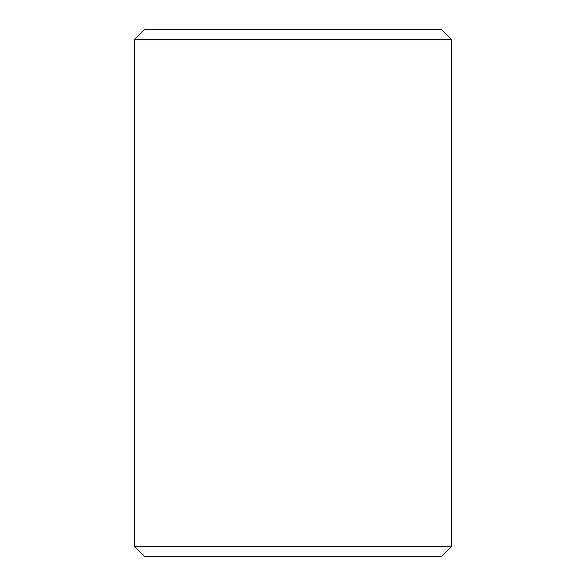 <?xml version="1.0" encoding="UTF-8"?>
<svg xmlns="http://www.w3.org/2000/svg" width="586" height="586" viewBox="0 0 586 586"><rect width="100%" height="100%" fill="white"/><g stroke="black" fill="none" stroke-linecap="round" stroke-linejoin="round"><path stroke-width="0.88" d="M441.207 29.3L144.793 29.3L134.729 39.365L451.271 39.365L441.207 29.3M134.729 546.635L144.793 556.7L441.207 556.7L451.271 546.635L134.729 546.635L134.729 39.365M451.271 546.635L451.271 39.365"/></g></svg>
